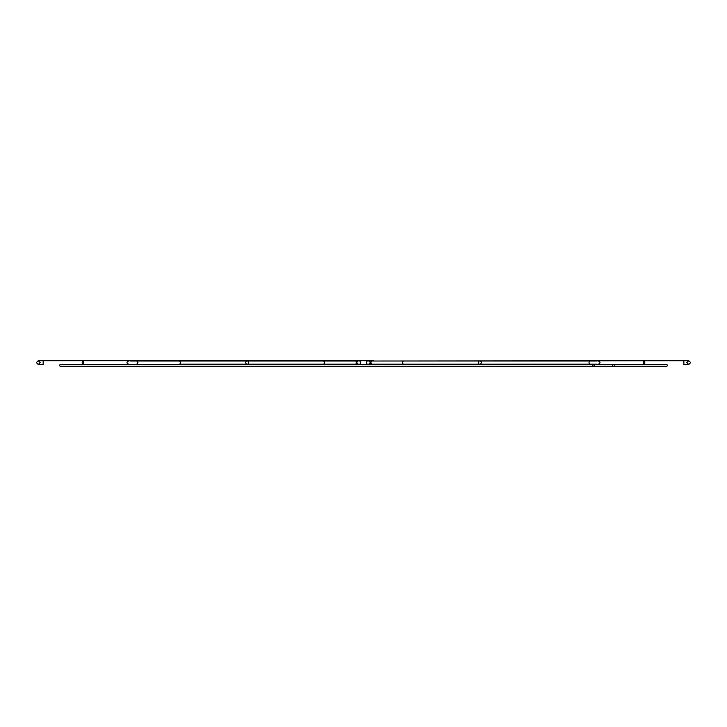 <?xml version="1.0" encoding="UTF-8"?>
<svg xmlns="http://www.w3.org/2000/svg" width="727" height="727" viewBox="0 0 727 727"><rect width="100%" height="100%" fill="white"/><g stroke="black" fill="none" stroke-linecap="round" stroke-linejoin="round"><path stroke-width="1.09" d="M82.796 364.191A1.581 0.609 90 0 1 82.187 362.609A1.581 0.609 90 0 1 82.796 361.019A1.581 0.609 90 0 1 83.405 362.609A1.581 0.609 90 0 1 82.796 364.191M479.775 364.191L403.939 364.191A1.581 1.463 -90 0 1 402.476 362.609A1.581 1.463 -90 0 1 403.939 361.019L479.775 361.019A1.581 1.463 -90 0 1 481.238 362.609A1.581 1.463 -90 0 1 479.775 364.191A1.581 1.463 -90 0 1 478.311 362.609A1.581 1.463 -90 0 1 479.775 361.019M130.051 361.019L355.239 361.019A1.581 1.136 90 0 1 355.239 364.191L179.524 364.191C180.95 363.137 180.95 362.082 179.524 361.019L130.051 361.019M366.472 362.609A1.917 1.917 0 0 0 368.389 364.527A1.917 1.917 0 0 1 366.472 362.609A1.917 1.917 0 0 1 368.389 360.692A1.917 1.917 0 0 1 370.307 362.609A1.917 1.917 0 0 1 368.389 364.527A1.917 1.917 0 0 1 366.472 362.609A1.917 1.917 0 0 1 368.389 360.692A1.917 1.917 0 0 1 370.307 362.609A1.917 1.917 0 0 1 368.389 364.527A1.917 1.917 0 0 1 366.472 362.609M368.453 360.692L370.434 362.609L368.453 364.527A1.917 1.917 0 0 1 368.389 364.527L666.441 364.527A0.891 0.891 0 0 1 667.331 365.417A0.891 0.891 0 0 1 666.441 366.308L60.559 366.308A0.891 0.891 0 0 1 59.669 365.417A0.891 0.891 0 0 1 60.559 364.527L358.611 364.527A1.917 1.917 0 0 1 356.693 362.609A1.917 1.917 0 0 0 358.611 364.527A1.917 1.917 0 0 0 360.528 362.609A1.917 1.917 0 0 0 358.547 360.692L353.595 361.019M360.528 362.609A1.917 1.917 0 0 0 358.611 360.692A1.917 1.917 0 0 0 356.693 362.609A1.917 1.917 0 0 1 358.611 360.692A1.917 1.917 0 0 1 360.528 362.609A1.917 1.917 0 0 0 358.611 360.692A1.917 1.917 0 0 1 360.528 362.609A1.917 1.917 0 0 0 358.547 360.692A1.917 1.917 0 0 1 358.611 360.692A1.917 1.917 0 0 0 356.693 362.609A1.917 1.917 0 0 1 358.611 360.692A1.917 1.917 0 0 1 360.528 362.609A1.917 1.917 0 0 0 358.547 360.692M613.606 366.308A0.891 0.891 0 0 1 612.834 364.972A0.891 0.891 0 0 1 614.37 364.972A0.891 0.891 0 0 1 613.606 366.308M659.834 366.308L67.166 366.308M593.786 366.308A0.891 0.891 0 0 1 593.014 364.972A0.891 0.891 0 0 1 594.559 364.972A0.891 0.891 0 0 1 593.786 366.308M644.204 364.191A1.581 0.609 90 0 0 644.813 362.609A1.581 0.609 90 0 0 644.204 361.019A1.581 0.609 90 0 0 643.595 362.609A1.581 0.609 90 0 0 644.204 364.191M247.225 364.191A1.581 1.463 -90 0 0 248.689 362.609A1.581 1.463 -90 0 0 247.225 361.019L323.061 361.019A1.581 1.463 -90 0 1 324.524 362.609A1.581 1.463 -90 0 1 323.061 364.191L247.225 364.191A1.581 1.463 -90 0 1 245.762 362.609A1.581 1.463 -90 0 1 247.225 361.019M590.042 364.191C588.688 363.137 588.688 362.082 590.042 361.019L372.051 361.019A1.581 1.1 -90 0 0 370.952 362.609A1.581 1.1 -90 0 0 372.051 364.191L597.094 364.191M590.042 361.019L597.094 361.019M136.812 364.191L137.912 362.473L136.812 361.019M683.843 362.609L683.843 364.527L688.733 364.527L690.65 362.609L688.733 360.692L683.843 360.692L683.843 362.609M373.405 361.019L688.733 360.692L686.815 362.609L688.733 364.527L683.843 364.527M43.157 362.609L43.157 364.527L38.267 364.527L36.35 362.609L38.267 360.692L43.157 360.692L43.157 362.609M128.543 361.019C126.498 362.082 126.498 363.137 128.543 364.191M373.405 360.692L368.516 360.692L373.405 360.692M358.611 364.527L368.389 364.527M368.389 360.692L358.611 360.692M358.547 364.527L356.566 362.609L358.484 360.692L38.267 360.692L40.185 362.609L38.267 364.527L43.157 364.527M598.457 364.191C600.502 363.137 600.502 362.082 598.457 361.019"/></g></svg>
